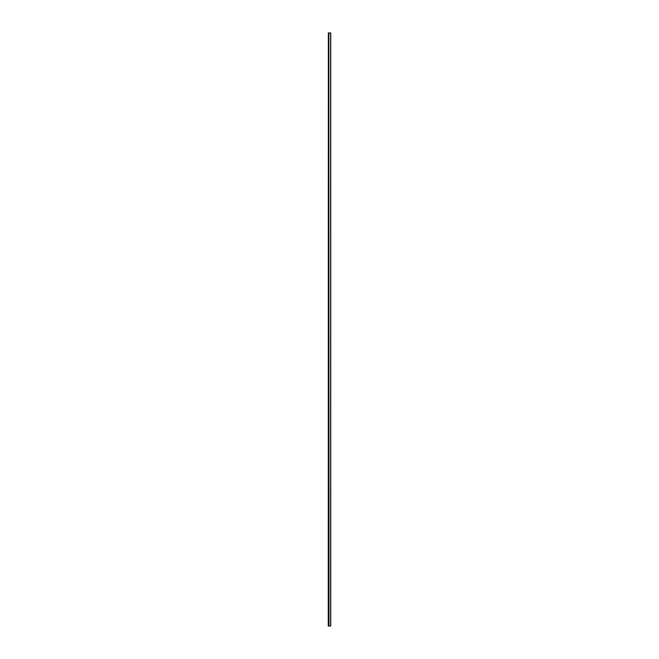 <?xml version="1.0" encoding="UTF-8"?>
<svg xmlns="http://www.w3.org/2000/svg" width="659" height="659" viewBox="0 0 659 659"><rect width="100%" height="100%" fill="white"/><g stroke="black" fill="none" stroke-linecap="round" stroke-linejoin="round"><path stroke-width="0.99" d="M328.948 32.95L330.727 32.95L330.727 626.05L328.833 626.05L328.833 32.95L328.948 626.05M328.355 32.95L328.273 626.05L328.355 32.95M330.612 32.95L330.612 626.05"/></g></svg>
